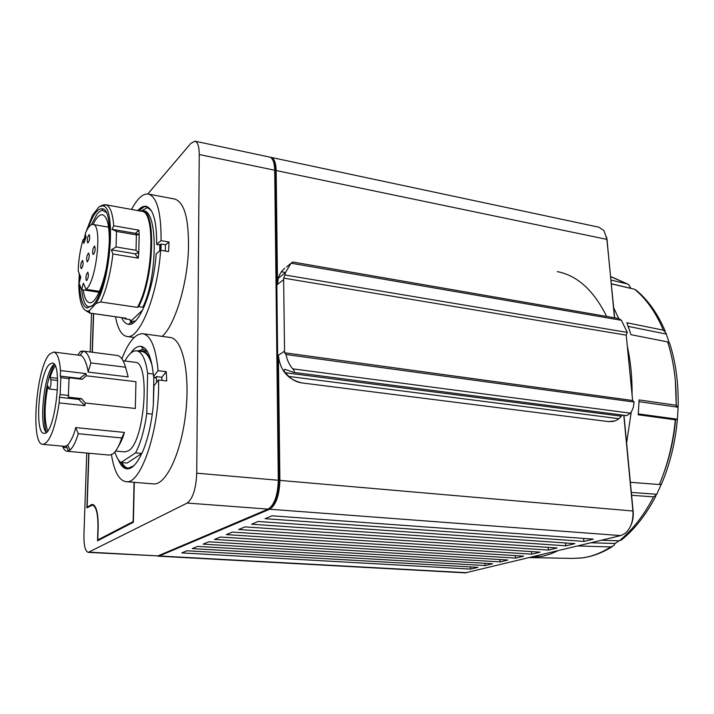<?xml version="1.0" encoding="UTF-8"?>
<svg xmlns="http://www.w3.org/2000/svg" width="714" height="714" viewBox="0 0 714 714"><rect width="100%" height="100%" fill="white"/><g stroke="black" fill="none" stroke-linecap="round" stroke-linejoin="round"><path stroke-width="1.07" d="M135.571 452.872L141.854 453.452L127.146 463.029L121.023 462.485L135.571 452.872C140.658 443.073 144.398 429.962 146.798 413.531L152.296 414.129M153.84 376.715L153.314 405.106M146.798 413.531L147.611 373.315L153.332 374.02M147.611 373.315C145.611 359.303 141.97 351.806 136.677 350.833L141.827 351.502C144.888 351.922 147.566 354.501 149.851 359.231L152.028 365.05M136.677 350.833C132.75 350.494 128.823 353.885 124.896 361.007M140.114 351.279L142.55 351.002C145.361 350.645 148.387 354.688 151.618 363.114M162.007 380.392L161.783 377.278L156.312 376.617L155.241 377.974L153.546 376.448L158.071 370.682L166.246 371.691L166.719 380.964L158.526 379.973L153.974 385.685L153.314 405.159C151.573 422.938 148.137 438.2 143.014 450.936L140.078 456.871C135.678 465.028 131.367 469.027 127.119 468.875C123.593 468.571 120.657 465.501 118.301 459.664M161.783 377.278L166.246 371.691M90.874 362.935L88.108 372.083L128.172 376.903L125.575 367.228L90.874 362.926C89 355.768 86.465 351.832 83.279 351.118L80.004 355.367C84.154 354.813 87.911 368.013 88.108 372.083M125.762 367.862L128.172 376.903M77.844 355.081L80.387 351.466L82.967 351.065L117.453 355.492C120.818 356.286 123.522 360.195 125.575 367.219M86.046 373.618L79.62 378.393L60.288 376.117L60.52 370.566L86.046 373.618L86.215 375.787L135.937 381.695L135.321 408.47L135.937 381.695M86.215 375.787L82.199 379.268L69.071 377.733L68.312 397.162L81.503 398.617L85.261 403.026L135.321 408.47M81.503 398.617L78.852 399.421L84.921 405.677L59.182 402.901L59.414 397.279L78.852 399.421M85.261 403.026L84.921 405.677M79.62 378.393L82.199 379.268M60.52 370.566C59.503 358.928 57.227 352.752 53.684 352.038L49.81 353.957C36.244 366.443 30.033 444.786 42.894 444.349L64.849 446.375L67.66 445.197L70.142 450.007C73.078 447.285 75.791 441.859 78.29 433.719L121.746 437.95L124.406 432.425C123.138 437.316 121.014 442.189 118.051 447.026M121.746 437.95C119.202 445.786 116.257 451.105 112.928 453.908L109.501 455.104L67.036 451.266C65.331 450.891 64.001 449.579 63.028 447.33L67.009 447.696M62.564 446.161L63.028 447.33M70.142 450.007L67.036 451.266M67.66 445.197C71.561 440.092 74.238 434.219 75.702 427.579L78.29 433.719M75.702 427.579L124.406 432.425M114.874 451.998C116.471 457.255 118.524 460.744 121.023 462.485M123.085 360.784L135.062 362.293C150.672 361.15 144.728 442.323 128.359 450.829L124.798 451.908L115.606 451.061M59.414 397.279L60.128 394.521L68.758 395.476M42.894 444.349C49.552 442.876 54.987 429.06 59.182 402.901M60.128 394.521L60.824 377.67L60.288 376.117M49.355 364.399C38.993 373.609 34.201 433.728 44 433.282C54.844 436.415 63.501 362.212 52.22 363.015L49.355 364.399M69.41 378.679L60.824 377.67M139.569 351.208L142.55 351.002M54.184 364.301L53.514 364.908C44.25 373.047 38.636 424.696 46.214 432.443M80.387 351.466L82.779 351.77M53.684 352.038L80.004 355.367M111.464 454.773C114.151 471.481 118.97 480.442 125.932 481.655C140.926 485.431 160.222 427.784 158.526 379.973M153.546 376.448C151.761 357.919 147.619 347.888 141.131 346.344C137.641 345.879 134.098 348.218 130.492 353.376M158.071 370.682C155.911 347.709 150.841 335.393 142.854 333.724C135.446 333.456 128.458 341.819 121.889 358.83M125.932 481.655L153.501 483.896C165.871 485.493 181.285 453.087 185.711 413.129C190.29 373.181 182.489 338.561 170.137 337.463L142.854 333.724M133.652 465.894L127.69 468.375C125.137 468.089 122.906 466.126 121.005 462.467M147.691 352.038L143.335 349.342L137.784 350.976M125.128 467.474L121.835 462.583M121.835 462.556C123.906 466.206 126.307 468.134 129.047 468.339M134.294 482.334L133.393 522.237L97.532 540.801L97.952 527.334C98.059 513.714 96.194 506.306 92.347 505.101L86.894 507.895L88.741 453.229M92.151 352.234L93.454 313.624M278.308 480.263L196.752 473.195C196.029 488.751 192.851 498.702 187.202 503.049L268.134 509.118C274.408 504.976 277.8 495.355 278.308 480.263L274.703 170.235C274.471 162.435 272.775 158.053 269.615 157.08L194.993 141.185L190.816 143.407L147.789 193.976M86.742 453.042L83.931 535.018C83.788 545.567 85.234 551.351 88.268 552.377L187.202 503.049M88.268 552.377L157.981 555.894L268.134 509.118M196.752 473.195L199.251 154.527C199.188 146.54 197.76 142.086 194.993 141.185M91.526 313.357L90.205 351.984M93.436 504.7L92.633 505.119M131.581 209.461C137.302 198.519 142.898 193.378 148.351 194.056L174.805 199.072C184.524 202.303 189.067 219.314 188.434 250.096C187.157 285.493 174.519 325.843 162.132 336.365M88.134 507.145L87.126 507.074L92.418 504.379C96.363 505.619 98.282 513.223 98.175 527.218L97.782 539.954L133.143 521.586L134.045 482.316M93.65 313.66L92.347 352.261M88.938 453.247L87.126 507.074M99.023 540.025L97.782 539.954M91.999 306.038L88.59 306.797C85.002 305.61 82.717 299.898 81.717 289.661L79.102 283.503L80.762 277.032L78.201 271.088C78.478 260.173 80.129 249.65 83.145 239.511L83.815 243.429L86.01 237.343L85.323 233.433C87.983 227.222 90.535 224.232 92.99 224.464C102.655 224.062 96.533 281.664 86.046 289.331L99.487 291.348M86.046 289.331L83.386 283.155L81.717 289.661L99.076 292.267M87.742 237.084C87.081 240.306 87.126 242.269 87.893 242.965C89.714 240.395 90.142 237.592 89.17 234.549L87.742 237.084M86.394 274.622L87.804 272.168C88.822 275.22 88.42 278.049 86.581 280.656C85.778 279.933 85.716 277.924 86.394 274.622M81.191 262.806L82.565 260.369C83.538 263.368 83.127 266.143 81.351 268.696C80.584 268 80.53 266.036 81.191 262.806M93.123 248.517L94.587 245.973C95.605 249.07 95.176 251.926 93.302 254.541C92.499 253.827 92.436 251.819 93.123 248.517M88.688 259.316L87.215 261.922C86.162 258.727 86.599 255.782 88.518 253.068C89.339 253.809 89.393 255.889 88.688 259.316M91.303 224.767L97.033 214.164C99.085 211.585 101.031 210.353 102.878 210.469L105.922 212.29M79.682 285.787C80.343 299.023 82.788 306.431 87.01 308.002L92.561 305.476C108.537 291.142 116.391 206.587 101.718 208.809C99.817 208.702 97.827 209.978 95.721 212.638C93.088 216.047 90.598 221.108 88.241 227.837M85.751 235.861L84.734 239.779M79.718 274.613L79.584 281.637M86.019 231.863L92.454 215.235L99.157 206.676L102.816 205.882C116.079 205.9 111.081 280.174 95.935 303.548L89.116 310.804L90.044 313.107L86.153 310.858M89.116 310.804L87.206 311.099C82.226 309.983 79.424 301.71 78.79 286.26L79.263 273.56M90.044 313.107L126.128 318.23L125.396 318.158L125.726 319.006L123.299 317.864M126.128 318.23L125.726 319.006M125.816 319.024L130.073 319.622L130.546 320.247L128.948 319.47M130.287 321.362L130.546 320.247M135.392 233.335L112.009 229.274L113.74 225.758L138.9 230.167L135.392 233.335L139.185 234.603L138.775 252.792L136.017 250.302L136.383 234.879L116.507 231.425L112.009 229.274M138.9 230.167L139.185 234.603L136.383 234.879M136.017 250.302L116.061 246.955L116.507 231.425M134.901 253.773L138.257 258.165L138.775 252.792L134.901 253.773L111.393 249.864L116.061 246.955M111.393 249.864L112.91 253.979L138.257 258.165M140.114 211.023L143.407 210.8C158.437 210.701 157.383 278.478 142.755 307.252L144.335 306.386M142.238 210.585C156.304 210.193 154.126 278.058 138.668 306.654L137.418 307.359C153.099 280.236 155.839 210.862 141.649 211.299L142.05 210.559M100.817 205.918L103.709 204.82L105.02 205.052M103.709 204.82L105.806 204.757C110.001 206.007 112.642 213.004 113.74 225.758M112.91 253.979C110.509 273.703 106.404 289.697 100.594 301.96L137.418 307.359M100.594 301.96L95.935 303.548M83.94 239.645L85.421 233.951M93.07 224.482C96.345 217.645 99.487 214.396 102.495 214.744C107.252 216.315 109.51 225.633 109.269 242.698C108.715 271.177 97.175 305.155 89.455 302.647C86.421 302.004 84.341 297.747 83.217 289.893M138.668 306.654L142.755 307.252M130.546 321.478L142.702 309.956M159.704 250.98L159.82 244.474L157.553 244.893L156.678 244.259C156.723 221.385 153.251 208.747 146.254 206.337C143.568 205.81 140.747 207.23 137.775 210.594M142.166 210.576L147.807 207.355M159.918 250.801L160.07 244.723M160.891 250.293L161.132 244.063L160.186 244.831L159.82 244.474M83.145 239.511L85.109 239.842M156.678 244.259L161.078 240.636L168.995 242.01L168.834 246.749L168.549 251.587L160.614 250.239L156.205 253.782C153.742 290.348 138.837 326.842 128.466 324.29C125.78 323.951 123.513 321.728 121.683 317.632M148.351 194.056C156.982 196.787 161.221 212.317 161.078 240.636M160.614 250.239C157.839 295.087 139.408 340.051 126.878 336.464C121.532 335.401 117.73 328.833 115.498 316.757M137.998 210.63C140.604 207.935 143.103 206.641 145.513 206.739L146.647 206.917L151.368 210.701M161.132 244.063L165.514 244.813L165.273 251.033M165.514 244.813L168.995 242.01M138.864 210.791L144.032 206.846M135.606 320.809L131.644 321.791L128.466 324.29M132.911 323.058L130.84 322.433M273.123 160.739C274.604 162.944 275.39 166.433 275.479 171.199L279.138 480.745C278.888 492.678 276.336 501.219 271.49 506.36M157.544 556.036L159.311 555.965L269.696 509.234C275.988 505.093 279.379 495.48 279.879 480.397L278.38 355.269C280.013 370.423 287.876 379.643 301.977 382.936C297.078 382.276 292.695 380.107 288.831 376.439L285.279 372.735C283.931 370.843 283.806 369.691 284.904 369.299L293.74 372.405C294.793 371.976 294.454 370.789 292.713 368.843C289.179 364.595 286.957 359.82 286.028 354.519L284.618 352.778L284.547 351.154L283.61 278.121L626.232 335.152L627.285 332.421L284.922 274.979L283.61 278.121M284.779 268.205L281.771 271.195L279.495 274.89L278.281 278.246L277.523 284.413L276.157 170.539C275.925 162.747 274.221 158.356 271.061 157.383L270.32 157.312M186.952 550.78L477.898 567.353L470.731 569.103L181.767 552.904L186.952 550.78M197.626 546.389L492.606 563.757L485.181 565.568L192.236 548.602L197.626 546.389M484.788 563.301L485.181 565.568M208.747 541.819L507.859 560.026L500.166 561.909L203.124 544.13L208.747 541.819M500.166 561.909L499.746 559.535M220.331 537.053L523.674 556.161L515.695 558.116L214.477 539.463L220.331 537.053M515.249 555.626L515.695 558.116M232.425 532.091L540.096 552.145L531.805 554.171L226.311 534.599L232.425 532.091M531.341 551.574L531.805 554.171M245.045 526.905L557.152 547.977L548.548 550.083L238.663 529.52L245.045 526.905M548.548 550.083L548.049 547.361M565.934 545.826L574.886 543.64L258.236 521.479L251.569 524.219L565.934 545.826L565.408 542.979M272.034 515.811L593.334 539.132L584.016 541.408L265.055 518.676L272.034 515.811M583.454 538.41L584.016 541.408M278.612 277.121L279.513 277.273M281.334 271.766L285.448 272.462M470.356 566.925L470.731 569.103M626.696 415.61L630.426 413.165L631.738 411.184L633.318 407.337L634.13 402.044L632.631 400.5L626.232 335.152M632.631 400.5L284.618 352.778M622.313 415.075L619.002 418.707L616.414 420.314L612.969 421.474L608.623 421.608L614.95 420.93M623.786 415.271L632.916 511.019C633.47 520.809 630.89 528.253 625.178 533.367L620.734 535.598L465.26 572.86L158.205 556.17M630.73 525.727C632.783 521.416 633.595 516.695 633.157 511.563L623.965 415.289M271.061 157.383L598.939 227.204L603.964 230.604L606.998 239.413L614.477 317.801M614.665 317.837L606.668 237.137M606.641 316.445C593.789 290.446 577.358 275.506 557.331 271.632M290.821 263.43L286.484 266.974M627.285 332.421L621.412 320.3L618.645 318.524L292.713 262.002L291.08 263.198L285.413 272.605L284.922 274.979M619.002 418.707L288.831 376.439M608.623 421.608L301.977 382.936M634.13 402.044L286.028 354.519M156.652 382.32L156.312 376.617M54.344 364.524C52.149 368.076 50.176 373.252 48.436 380.071C43.866 397.644 42.849 422.447 46.428 432.265M47.651 430.908C44.179 420.689 44.268 405.739 47.9 386.069L49.141 388.996C50.739 387.211 51.301 384.114 50.837 379.705L50.087 377.447L57.504 378.313M50.087 377.447C51.676 372.289 53.389 368.504 55.219 366.103M630.908 288.42L628.873 284.832L627.008 283.833L611.059 280.093M611.425 283.877L634.612 289.277L636.62 290.553C648.366 300.469 657.88 313.999 665.18 331.135M669.063 342.354L665.984 333.099L663.368 330.171L626.865 322.755L631.015 334.688L667.67 341.926L669.705 343.416C675.81 362.578 678.621 383.463 678.139 406.087M630.364 482.289L659.343 484.547C667.822 464.439 673.141 442.858 675.301 419.823L677.407 419.279L678.113 407.123L676.14 405.24C676.613 382.311 673.784 361.213 667.67 341.926M659.343 484.547L661.441 484.226C669.955 464.198 675.257 442.725 677.363 419.805M631.604 495.293L653.578 496.864L656.559 494.722L661.137 484.574M655.747 496.301C646.25 514.446 634.96 528.895 621.876 539.659L619.27 540.819L601.483 540.239M577.769 545.96L610.809 546.933L613.87 545.585L615.066 543.515L618.984 540.81M665.957 334L628.249 326.405M611.416 283.797L630.712 288.286M615.066 543.515L591.014 542.765M656.577 494.266L631.337 492.428M529.529 557.589L543.22 556.126L550.61 553.93L558 550.726M626.615 442.983L631.238 412.023M632.077 394.396C632.22 377.545 630.658 361.596 627.383 346.54M618.717 318.542L613.71 307.814M675.301 419.823L638.218 414.78L639.11 399.92L676.14 405.24M678.041 407.23L639.057 401.67M677.354 419.216L638.298 413.888M157.981 555.894L89.25 552.154M199.251 154.527L274.703 170.235M92.874 504.976L90.803 504.825M278.308 480.674L279.138 480.745M274.712 171.039L275.479 171.199M284.547 351.154L278.38 355.269M277.523 284.413L283.583 279.674M633.157 511.563L632.916 511.019L279.879 480.397M620.734 535.598L269.696 509.234M466.876 572.708L159.311 555.965M607.284 240.52L606.998 239.413L276.157 170.539M621.412 320.3L291.08 263.198M630.426 413.165L292.713 368.843M621.376 416.2L285.279 372.735M57.611 380.491L50.837 379.705M610.809 546.933C600.947 553.171 591.04 556.866 581.089 558.036L572.119 558.41L582.053 557.937C592.361 556.563 602.357 552.841 612.032 546.763M663.529 473.81C669.857 456.728 673.873 438.744 675.587 419.859M676.328 406.989L675.355 380.785M627.008 283.833L610.738 276.684M663.368 330.171C655.889 312.482 646.304 298.854 634.612 289.277M619.27 540.819C632.425 530.145 643.858 515.499 653.578 496.864M141.818 350.913L141.827 351.502M68.535 451.025L66.277 446.116M127.69 468.375L127.119 468.875M143.335 349.342L141.131 346.344M92.347 505.101L94.132 505.226M102.878 210.469L101.718 208.809M88.59 306.797L87.01 308.002M87.206 311.099L89.723 313.089M89.509 313.071L125.557 318.185M105.592 204.713L141.649 211.299M102.816 205.882L105.806 204.757M143.005 210.059L142.541 210.639M92.99 224.464L108.59 227.186M146.647 206.917L146.254 206.337M134.178 337.454L126.878 336.464M285.413 272.605L278.281 278.246M626.794 415.655L293.74 372.405M57.513 389.942L49.141 388.996M611.782 276.978L627.561 284.011M572.119 558.41L530.368 557.598"/></g></svg>
